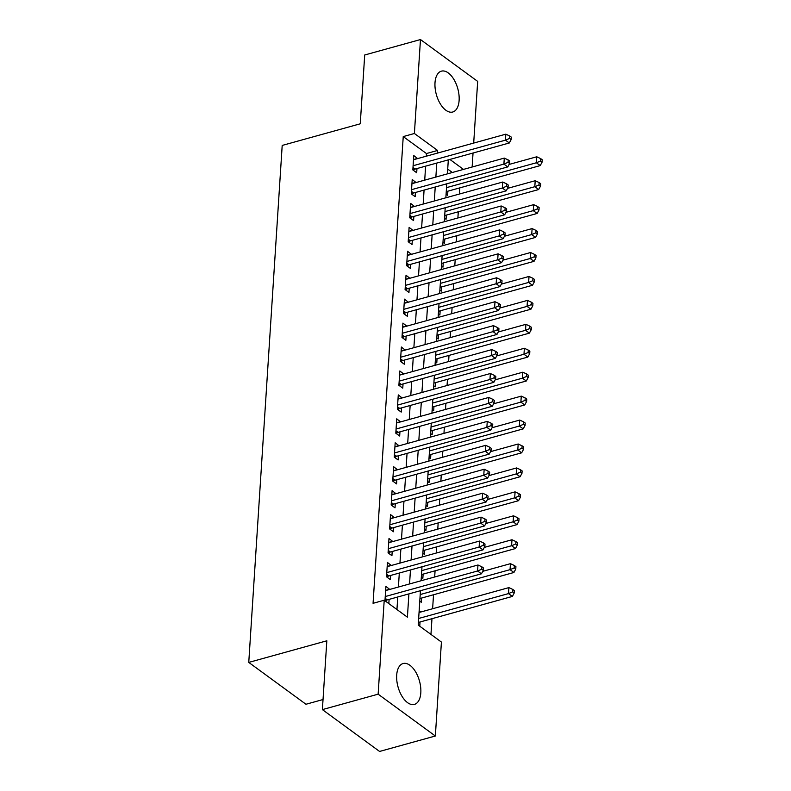 <?xml version="1.0" encoding="UTF-8"?>
<svg xmlns="http://www.w3.org/2000/svg" width="791" height="791" viewBox="0 0 791 791"><rect width="100%" height="100%" fill="white"/><g stroke="black" fill="none" stroke-linecap="round" stroke-linejoin="round"><path stroke-width="1.19" d="M396.696 675.158A21.199 11.123 -105.5 0 1 403.094 663.54A21.199 11.123 -105.5 0 1 415.522 671.697A21.199 11.123 -105.5 0 1 420.812 692.797A21.199 11.123 -105.5 0 1 414.415 704.405A21.199 11.123 -105.5 0 1 401.986 696.248A21.199 11.123 -105.5 0 1 396.696 675.158M435.001 82.768A21.199 11.123 -105.5 0 1 441.408 71.15A21.199 11.123 -105.5 0 1 453.826 79.308A21.199 11.123 -105.5 0 1 459.116 100.408A21.199 11.123 -105.5 0 1 452.719 112.015A21.199 11.123 -105.5 0 1 440.3 103.858A21.199 11.123 -105.5 0 1 435.001 82.768M323.035 699.531L305.969 704.257L248.76 662.413L282.199 145.425L360.261 123.801L364.71 54.994L420.476 39.55L477.675 81.394L473.69 143.072M473.038 153.019L472.138 167M430.957 634.412L431.975 618.681M432.618 608.734L433.527 594.753M434.674 576.985L435.07 570.815M436.217 553.047L436.622 546.878M437.769 529.12L438.165 522.95M439.321 505.182L439.717 499.012M440.864 481.244L441.259 475.075M442.416 457.307L442.812 451.137M443.959 433.379L444.354 427.209M445.511 409.441L445.906 403.272M447.053 385.504L447.459 379.334M448.606 361.576L449.001 355.396M450.148 337.638L450.554 331.469M451.701 313.701L452.096 307.531M453.243 289.763L453.648 283.593M454.795 265.835L455.191 259.666M456.338 241.898L456.743 235.728M457.89 217.96L458.286 211.79M459.442 194.032L459.838 187.853M420.456 590.699L418.231 625.098L441.418 642.065L435.347 736.006L378.138 694.172L384.218 600.221L407.405 617.188L408.907 593.893M378.138 694.172L322.382 709.606L379.581 751.45L435.347 736.006M389.745 589.424L385.899 586.378L384.97 600.745L388.836 603.563L389.103 599.38M391.298 565.496L387.442 562.441L386.512 576.807L390.378 579.635L390.655 575.443M392.84 541.558L388.994 538.513L388.065 552.869L391.931 555.697L392.198 551.505M394.393 517.621L390.536 514.575L389.617 528.932L393.473 531.76L393.75 527.577M395.935 493.683L392.089 490.638L391.159 505.004L395.025 507.832L395.292 503.64M397.487 469.755L393.641 466.71L392.712 481.066L396.578 483.894L396.845 479.702M399.04 445.817L395.184 442.772L394.254 457.129L398.12 459.957L398.387 455.774M400.582 421.88L396.736 418.835L395.807 433.201L399.673 436.019L399.939 431.837M402.135 397.952L398.278 394.897L397.349 409.263L401.215 412.091L401.492 407.899M403.677 374.014L399.831 370.969L398.901 385.326L402.767 388.154L403.034 383.961M405.229 350.077L401.373 347.031L400.444 361.388L404.31 364.216L404.587 360.034M406.772 326.139L402.926 323.094L401.996 337.46L405.862 340.288L406.129 336.096M408.324 302.211L404.468 299.156L403.539 313.523L407.405 316.351L407.681 312.158M409.867 278.274L406.02 275.228L405.091 289.585L408.957 292.413L409.224 288.221M411.419 254.336L407.563 251.291L406.633 265.647L410.499 268.475L410.776 264.293M412.961 230.408L409.115 227.353L408.186 241.72L412.052 244.548L412.319 240.355M414.514 206.471L410.658 203.425L409.738 217.782L413.594 220.61L413.871 216.418M416.056 182.533L412.21 179.488L411.28 193.844L415.146 196.672L415.413 192.49M446.094 194.24L447.617 195.357L447.884 191.165M444.542 218.178L446.065 219.295L446.342 215.103M443 242.115L444.522 243.223L444.789 239.04M441.447 266.043L442.97 267.16L443.237 262.968M439.895 289.981L441.418 291.098L441.694 286.906M438.352 313.918L439.875 315.026L440.142 310.843M436.8 337.846L438.323 338.963L438.6 334.781M435.258 361.784L436.78 362.901L437.047 358.709M433.705 385.721L435.228 386.839L435.505 382.646M432.163 409.659L433.686 410.766L433.952 406.584M430.611 433.587L432.133 434.704L432.41 430.512M429.068 457.524L430.591 458.642L430.858 454.449M427.516 481.462L429.038 482.569L429.315 478.387M425.973 505.4L427.496 506.507L427.763 502.325M424.421 529.327L425.944 530.445L426.211 526.252M422.869 553.265L424.401 554.382L424.668 550.19M421.326 577.203L422.849 578.31L423.116 574.128M419.774 601.13L421.296 602.248L421.573 598.055M452.333 172.487L447.716 169.106M419.161 610.711L420.664 612.046M418.231 625.068L419.754 626.185L420.021 621.993M426.26 156.203L426.438 153.543L403.242 136.586L373.065 603.315L384.218 600.221M396.944 609.535L397.764 596.978M398.407 587.031L399.307 573.05M399.949 563.093L400.859 549.112M401.502 539.155L402.401 525.175M403.044 515.228L403.954 501.247M404.596 491.29L405.496 477.309M406.139 467.352L407.049 453.372M407.691 443.425L408.591 429.434M409.234 419.487L410.143 405.506M410.786 395.549L411.686 381.569M412.338 371.612L413.238 357.631M413.881 347.684L414.791 333.703M415.433 323.746L416.333 309.765M416.976 299.809L417.885 285.828M418.528 275.881L419.428 261.89M420.07 251.943L420.98 237.962M421.623 228.006L422.523 214.025M423.165 204.068L424.075 190.087M424.718 180.14L425.617 166.15M417.608 158.596L413.762 155.55L412.833 169.917L416.699 172.745L416.966 168.552M322.382 709.606L326.831 640.799L248.76 662.413M403.242 136.586L414.395 133.491L420.476 39.55M437.413 153.118L437.591 150.458L414.395 133.491M409.56 583.946L410.46 569.955M411.102 560.008L412.012 546.027M412.655 536.071L413.555 522.09M414.197 512.133L415.107 498.152M415.75 488.205L416.649 474.214M417.292 464.268L418.202 450.287M418.844 440.33L419.744 426.349M420.387 416.402L421.296 402.411M421.939 392.465L422.839 378.484M423.482 368.527L424.391 354.546M425.034 344.589L425.934 330.608M426.586 320.662L427.486 306.671M428.129 296.724L429.038 282.743M429.681 272.786L430.581 258.805M431.224 248.849L432.133 234.868M432.776 224.921L433.676 210.94M434.318 200.983L435.228 187.002M435.871 177.046L436.77 163.065M448.309 159.871L447.409 173.852M446.767 183.809L445.857 197.79M445.214 207.736L444.315 221.727M443.672 231.674L442.762 245.655M442.12 255.612L441.22 269.593M440.577 279.549L439.667 293.53M439.025 303.477L438.125 317.458M437.482 327.415L436.573 341.396M435.93 351.352L435.03 365.333M434.388 375.28L433.478 389.271M432.835 399.218L431.935 413.199M431.283 423.155L430.383 437.136M429.74 447.093L428.831 461.074M428.188 471.021L427.288 485.002M426.646 494.958L425.736 508.939M425.093 518.896L424.194 532.877M423.551 542.824L422.641 556.815M421.999 566.761L421.099 580.742M463.486 169.403L449.871 159.436M426.438 153.543L437.591 150.458M413.505 159.525L417.618 158.378M419.062 612.274L420.683 611.819M411.953 183.453L416.076 182.316M410.41 207.39L414.524 206.253M408.858 231.328L412.981 230.181M407.306 255.256L411.429 254.119M405.763 279.193L409.886 278.056M404.211 303.131L408.334 301.984M402.668 327.069L406.792 325.922M401.116 350.996L405.239 349.859M399.574 374.934L403.697 373.797M398.021 398.872L402.144 397.725M396.479 422.799L400.602 421.662M394.927 446.737L399.05 445.6M393.384 470.675L397.497 469.528M391.832 494.612L395.955 493.465M390.289 518.54L394.402 517.403M388.737 542.478L392.86 541.341M387.185 566.415L391.308 565.268M385.642 590.343L389.765 589.206M412.991 167.445L415.176 169.047L509.305 142.983L505.439 140.155L413.1 165.724M509.622 138.405L511.164 139.532L511.322 137.14L509.77 136.012L509.622 138.405L505.439 140.155L505.825 134.173L413.485 159.742M415.176 169.047A2.719 1.928 -53.8 0 0 414.336 169.452L413.238 170.213M509.305 142.983L511.164 139.532M509.77 136.012L505.825 134.173M446.262 191.62L540.223 165.596L536.357 162.768L536.753 156.786L509.088 164.439M446.52 187.645L536.357 162.768L540.54 161.018L542.082 162.145L542.24 159.752L540.688 158.625L540.54 161.018M536.753 156.786L540.688 158.625M542.082 162.145L540.223 165.596M411.439 191.373L413.634 192.984L507.763 166.911L503.897 164.083L411.557 189.662M508.069 162.333L509.612 163.47L509.77 161.077L508.227 159.94L508.069 162.333L503.897 164.083L504.282 158.101L411.943 183.68M413.634 192.984A2.719 1.928 -53.8 0 0 412.793 193.38L411.686 194.141M507.763 166.911L509.612 163.47M508.227 159.94L504.282 158.101M409.896 215.31L412.081 216.912L506.21 190.849L502.344 188.021L410.005 213.59M506.517 186.271L508.069 187.408L508.218 185.005L506.675 183.878L506.517 186.271L502.344 188.021L502.73 182.039L410.391 207.608M412.081 216.912A2.719 1.928 -53.8 0 0 411.241 217.317L410.143 218.079M506.21 190.849L508.069 187.408M506.675 183.878L502.73 182.039M408.344 239.248L410.539 240.85L504.668 214.786L500.802 211.958L408.453 237.527M504.974 210.208L506.517 211.335L506.675 208.943L505.133 207.815L504.974 210.208L500.802 211.958L501.187 205.976L408.848 231.545M410.539 240.85A2.719 1.928 -53.8 0 0 409.689 241.255L408.591 242.016M504.668 214.786L506.517 211.335M505.133 207.815L501.187 205.976M406.801 263.185L408.987 264.787L503.116 238.724L499.25 235.896L406.91 261.465M503.422 234.146L504.974 235.273L505.123 232.88L503.58 231.753L503.422 234.146L499.25 235.896L499.635 229.904L407.296 255.483M408.987 264.787A2.719 1.928 -53.8 0 0 408.146 265.193L407.039 265.944M503.116 238.724L504.974 235.273M503.58 231.753L499.635 229.904M444.71 215.548L538.681 189.533L534.815 186.706L535.2 180.724L507.545 188.377M444.967 211.583L534.815 186.706L538.987 184.956L540.53 186.083L540.688 183.69L539.146 182.563L538.987 184.956M535.2 180.724L539.146 182.563M540.53 186.083L538.681 189.533M443.168 239.485L537.129 213.461L533.263 210.633L533.648 204.651L505.993 212.314M443.425 235.52L533.263 210.633L537.445 208.883L538.987 210.02L539.146 207.628L537.593 206.491L537.445 208.883M533.648 204.651L537.593 206.491M538.987 210.02L537.129 213.461M441.615 263.423L535.586 237.399L531.72 234.571L532.106 228.589L504.45 236.252M441.872 259.448L531.72 234.571L535.893 232.821L537.435 233.958L537.593 231.555L536.051 230.428L535.893 232.821M532.106 228.589L536.051 230.428M537.435 233.958L535.586 237.399M440.073 287.36L534.034 261.337L530.168 258.509L530.553 252.527L502.898 260.18M440.33 283.386L530.168 258.509L534.34 256.759L535.893 257.886L536.041 255.493L534.498 254.366L534.34 256.759M530.553 252.527L534.498 254.366M535.893 257.886L534.034 261.337M405.249 287.113L407.444 288.715L501.563 262.652L497.707 259.824L405.358 285.403M501.88 258.074L503.422 259.211L503.58 256.818L502.028 255.681L501.88 258.074L497.707 259.824L498.093 253.842L405.743 279.411M407.444 288.715A2.719 1.928 -53.8 0 0 406.594 289.12L405.496 289.882M501.563 262.652L503.422 259.211M502.028 255.681L498.093 253.842M438.521 311.288L532.491 285.274L528.625 282.446L529.011 276.455L501.346 284.117M438.778 307.323L528.625 282.446L532.798 280.696L534.34 281.823L534.498 279.431L532.956 278.303L532.798 280.696M529.011 276.455L532.956 278.303M534.34 281.823L532.491 285.274M403.707 311.051L405.892 312.653L500.021 286.589L496.155 283.761L403.815 309.33M500.327 282.011L501.88 283.138L502.028 280.746L500.485 279.619L500.327 282.011L496.155 283.761L496.54 277.779L404.201 303.349M405.892 312.653A2.719 1.928 -53.8 0 0 405.051 313.058L403.944 313.819M500.021 286.589L501.88 283.138M500.485 279.619L496.54 277.779M436.978 335.226L530.939 309.202L527.073 306.374L527.459 300.392L499.803 308.055M437.225 331.261L527.073 306.374L531.245 304.624L532.798 305.761L532.946 303.368L531.404 302.231L531.245 304.624M527.459 300.392L531.404 302.231M532.798 305.761L530.939 309.202M402.154 334.989L404.349 336.59L498.468 310.527L494.602 307.699L402.263 333.268M498.785 305.949L500.327 307.076L500.485 304.683L498.933 303.556L498.785 305.949L494.602 307.699L494.998 301.717L402.649 327.286M404.349 336.59A2.719 1.928 -53.8 0 0 403.499 336.996L402.401 337.757M498.468 310.527L500.327 307.076M498.933 303.556L494.998 301.717M435.426 359.163L529.387 333.14L525.531 330.312L525.916 324.33L498.251 331.993M435.683 355.189L525.531 330.312L529.703 328.562L531.245 329.689L531.404 327.296L529.861 326.169L529.703 328.562M525.916 324.33L529.861 326.169M531.245 329.689L529.387 333.14M400.602 358.916L402.797 360.528L496.926 334.455L493.06 331.627L400.721 357.206M497.232 329.877L498.785 331.014L498.933 328.621L497.391 327.484L497.232 329.877L493.06 331.627L493.446 325.645L401.106 351.224M402.797 360.528A2.719 1.928 -53.8 0 0 401.957 360.923L400.849 361.685M496.926 334.455L498.785 331.014M497.391 327.484L493.446 325.645M433.873 383.091L527.844 357.077L523.978 354.249L524.364 348.267L496.708 355.92M434.13 379.126L523.978 354.249L528.151 352.499L529.703 353.626L529.851 351.234L528.309 350.106L528.151 352.499M524.364 348.267L528.309 350.106M529.703 353.626L527.844 357.077M399.06 382.854L401.255 384.456L495.374 358.392L491.508 355.564L399.168 381.133M495.69 353.814L497.232 354.951L497.391 352.559L495.838 351.422L495.69 353.814L491.508 355.564L491.903 349.582L399.554 375.152M401.255 384.456A2.719 1.928 -53.8 0 0 400.404 384.861L399.307 385.622M495.374 358.392L497.232 354.951M495.838 351.422L491.903 349.582M432.331 407.029L526.292 381.005L522.436 378.187L522.821 372.195L495.156 379.858M432.588 403.064L522.436 378.187L526.608 376.437L528.151 377.564L528.309 375.171L526.757 374.034L526.608 376.437M522.821 372.195L526.757 374.034M528.151 377.564L526.292 381.005M397.507 406.792L399.702 408.393L493.831 382.33L489.965 379.502L397.626 405.071M494.138 377.752L495.68 378.879L495.838 376.486L494.296 375.359L494.138 377.752L489.965 379.502L490.351 373.52L398.011 399.089M399.702 408.393A2.719 1.928 -53.8 0 0 398.862 408.799L397.754 409.56M493.831 382.33L495.68 378.879M494.296 375.359L490.351 373.52M430.779 430.966L524.749 404.943L520.883 402.115L521.269 396.133L493.614 403.796M431.036 427.002L520.883 402.115L525.056 400.365L526.608 401.502L526.757 399.109L525.214 397.972L525.056 400.365M521.269 396.133L525.214 397.972M526.608 401.502L524.749 404.943M395.965 430.729L398.16 432.331L492.279 406.267L488.413 403.44L396.073 429.009M492.595 401.69L494.138 402.817L494.296 400.424L492.744 399.297L492.595 401.69L488.413 403.44L488.798 397.448L396.459 423.027M398.16 432.331A2.719 1.928 -53.8 0 0 397.309 432.736L396.212 433.488M492.279 406.267L494.138 402.817M492.744 399.297L488.798 397.448M429.236 454.904L523.197 428.88L519.331 426.052L519.727 420.07L492.061 427.723M429.493 450.929L519.331 426.052L523.513 424.302L525.056 425.429L525.214 423.037L523.662 421.91L523.513 424.302M519.727 420.07L523.662 421.91M525.056 425.429L523.197 428.88M394.412 454.657L396.607 456.269L490.736 430.195L486.87 427.367L394.531 452.946M491.043 425.617L492.585 426.754L492.744 424.362L491.201 423.225L491.043 425.617L486.87 427.367L487.256 421.385L394.917 446.955M396.607 456.269A2.719 1.928 -53.8 0 0 395.767 456.664L394.66 457.425M490.736 430.195L492.585 426.754M491.201 423.225L487.256 421.385M427.684 478.832L521.655 452.818L517.789 449.99L518.174 443.998L490.519 451.661M427.941 474.867L517.789 449.99L521.961 448.24L523.513 449.367L523.662 446.974L522.119 445.847L521.961 448.24M518.174 443.998L522.119 445.847M523.513 449.367L521.655 452.818M392.87 478.595L395.055 480.196L489.184 454.133L485.318 451.305L392.979 476.874M489.5 449.555L491.043 450.682L491.201 448.289L489.649 447.162L489.5 449.555L485.318 451.305L485.704 445.323L393.364 470.892M395.055 480.196A2.719 1.928 -53.8 0 0 394.215 480.602L393.117 481.363M489.184 454.133L491.043 450.682M489.649 447.162L485.704 445.323M391.318 502.532L393.513 504.134L487.642 478.071L483.776 475.243L391.426 500.812M487.948 473.493L489.491 474.62L489.649 472.227L488.106 471.1L487.948 473.493L483.776 475.243L484.161 469.261L391.822 494.83M393.513 504.134A2.719 1.928 -53.8 0 0 392.672 504.539L391.565 505.301M487.642 478.071L489.491 474.62M488.106 471.1L484.161 469.261M389.775 526.47L391.96 528.072L486.089 501.998L482.223 499.18L389.884 524.749M486.396 497.43L487.948 498.557L488.096 496.165L486.554 495.028L486.396 497.43L482.223 499.18L482.609 493.189L390.27 518.767M391.96 528.072A2.719 1.928 -53.8 0 0 391.12 528.467L390.012 529.228M486.089 501.998L487.948 498.557M486.554 495.028L482.609 493.189M388.223 550.398L390.418 551.999L484.547 525.936L480.681 523.108L388.332 548.687M484.853 521.358L486.396 522.495L486.554 520.102L485.012 518.965L484.853 521.358L480.681 523.108L481.066 517.126L388.727 542.695M390.418 551.999A2.719 1.928 -53.8 0 0 389.567 552.405L388.47 553.166M484.547 525.936L486.396 522.495M485.012 518.965L481.066 517.126M386.68 574.335L388.865 575.937L482.994 549.874L479.128 547.046L386.789 572.615M483.301 545.296L484.853 546.423L485.002 544.03L483.459 542.903L483.301 545.296L479.128 547.046L479.514 541.064L387.175 566.633M388.865 575.937A2.719 1.928 -53.8 0 0 388.025 576.342L386.918 577.104M482.994 549.874L484.853 546.423M483.459 542.903L479.514 541.064M385.128 598.273L387.323 599.875L481.442 573.811L477.586 570.983L385.237 596.552M481.759 569.233L483.301 570.36L483.459 567.968L481.907 566.84L481.759 569.233L477.586 570.983L477.972 565.001L385.622 590.57M387.323 599.875A2.719 1.928 -53.8 0 0 386.473 600.28L385.375 601.041M481.442 573.811L483.301 570.36M481.907 566.84L477.972 565.001M426.141 502.769L520.102 476.746L516.236 473.918L516.622 467.936L488.967 475.599M426.398 498.805L516.236 473.918L520.419 472.168L521.961 473.305L522.119 470.912L520.567 469.775L520.419 472.168M516.622 467.936L520.567 469.775M521.961 473.305L520.102 476.746M424.589 526.707L518.56 500.683L514.694 497.855L515.079 491.873L487.424 499.536M424.846 522.732L514.694 497.855L518.866 496.105L520.409 497.232L520.567 494.84L519.025 493.713L518.866 496.105M515.079 491.873L519.025 493.713M520.409 497.232L518.56 500.683M423.047 550.645L517.007 524.621L513.141 521.793L513.527 515.811L485.872 523.464M423.304 546.67L513.141 521.793L517.324 520.043L518.866 521.17L519.025 518.777L517.472 517.65L517.324 520.043M513.527 515.811L517.472 517.65M518.866 521.17L517.007 524.621M421.494 574.573L515.465 548.549L511.599 545.731L511.985 539.739L484.329 547.402M421.751 570.608L511.599 545.731L515.772 543.981L517.314 545.108L517.472 542.715L515.93 541.578L515.772 543.981M511.985 539.739L515.93 541.578M517.314 545.108L515.465 548.549M419.952 598.51L513.913 572.486L510.047 569.658L510.432 563.676L482.777 571.339M420.209 594.545L510.047 569.658L514.219 567.908L515.772 569.045L515.92 566.653L514.377 565.516L514.219 567.908M510.432 563.676L514.377 565.516M515.772 569.045L513.913 572.486M418.399 622.448L512.37 596.424L508.504 593.596L508.89 587.614L419.042 612.491M418.657 618.473L508.504 593.596L512.677 591.846L514.219 592.973L514.377 590.58L512.835 589.453L512.677 591.846M508.89 587.614L512.835 589.453M514.219 592.973L512.37 596.424M412.922 168.414L414.336 169.452M411.379 192.351L412.793 193.38M409.827 216.289L411.241 217.317M408.285 240.217L409.689 241.255M406.732 264.154L408.146 265.193M405.19 288.092L406.594 289.12M403.637 312.03L405.051 313.058M402.095 335.957L403.499 336.996M400.543 359.895L401.957 360.923M399 383.833L400.404 384.861M397.448 407.77L398.862 408.799M395.895 431.698L397.309 432.736M394.353 455.636L395.767 456.664M392.801 479.573L394.215 480.602M391.258 503.501L392.672 504.539M389.706 527.439L391.12 528.467M388.163 551.376L389.567 552.405M386.611 575.314L388.025 576.342M385.069 599.242L386.473 600.28"/></g></svg>

